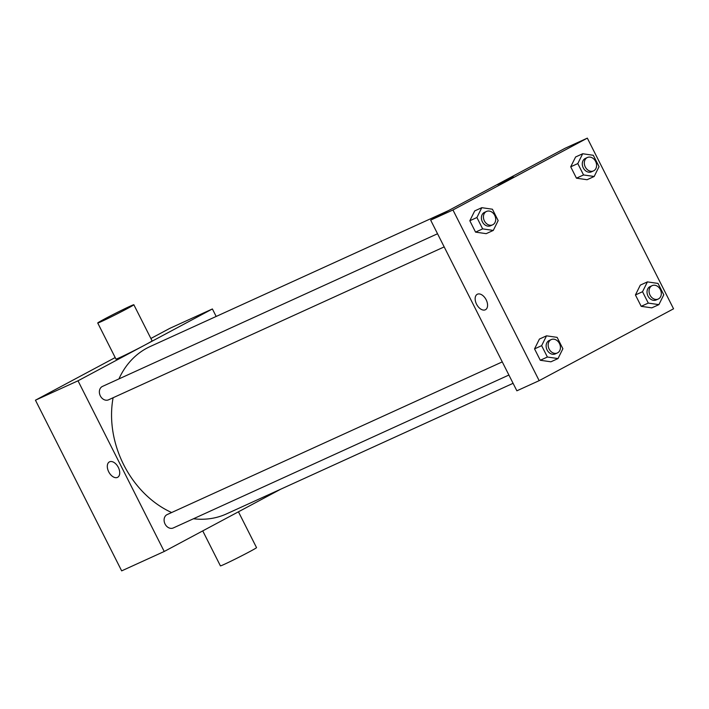 <?xml version="1.0" encoding="UTF-8"?>
<svg xmlns="http://www.w3.org/2000/svg" width="709" height="709" viewBox="0 0 709 709"><rect width="100%" height="100%" fill="white"/><g stroke="black" fill="none" stroke-linecap="round" stroke-linejoin="round"><path stroke-width="1.06" d="M280.888 489.113L164.231 551.478L121.664 570.869L35.45 400.195L115.186 357.566M150.884 338.477L169.832 328.347L212.39 308.956L216.174 316.453M164.231 551.478L78.008 380.804L35.45 400.195M109.585 461.807A8.738 5.282 61.9 0 1 118.252 467.258A8.738 5.282 61.9 0 1 117.641 477.308A8.738 5.282 61.9 0 1 108.858 472.097A8.738 5.282 61.9 0 1 109.399 461.896A8.738 5.282 61.9 0 1 109.585 461.807M448.38 210.653L150.175 346.524A91.975 73.204 65.5 0 0 146.86 348.163A91.975 73.204 65.5 0 0 118.935 378.916M113.103 397.74A91.975 73.204 65.5 0 0 171.64 512.536M193.46 518.758A91.975 73.204 65.5 0 0 226.446 513.919L513.086 383.312M78.008 380.804L212.39 308.956M502.264 361.891L167.182 514.566A7.356 5.858 65.5 0 0 166.916 514.699A7.356 5.858 65.5 0 0 164.975 523.854A7.356 5.858 65.5 0 0 173.28 527.957L508.911 375.034M437.542 233.748L102.45 386.423A7.356 5.858 65.5 0 0 102.185 386.556A7.356 5.858 65.5 0 0 100.253 395.719A7.356 5.858 65.5 0 0 108.548 399.814L444.18 246.9M133.841 304.746L152.081 340.852A20.233 0.62 153.2 0 1 145.168 344.893A20.233 0.62 153.2 0 1 126.246 354.527A20.233 0.62 153.2 0 1 115.966 359.1L97.727 322.994A20.233 0.62 153.2 0 1 115.505 313.316A20.233 0.62 153.2 0 1 133.841 304.746A20.233 0.62 153.2 0 1 126.929 308.787A20.233 0.62 153.2 0 1 108.007 318.421A20.233 0.62 153.2 0 1 97.727 322.994M202.739 530.89L220.419 565.879A20.233 0.62 -26.8 0 0 238.756 557.309A20.233 0.62 -26.8 0 0 256.534 547.632L238.437 511.801M117.641 477.308A8.738 5.282 61.9 0 1 108.867 472.097A8.738 5.282 61.9 0 1 109.399 461.896M516.87 390.81L430.655 220.127L565.038 148.287L587.336 138.131L673.55 308.805L539.168 380.653L516.87 390.81M539.168 380.653L452.954 209.97L430.655 220.127M477.432 294.208A8.738 5.282 61.9 0 1 486.099 299.668A8.738 5.282 61.9 0 1 485.488 309.709A8.738 5.282 61.9 0 1 476.705 304.498A8.738 5.282 61.9 0 1 477.246 294.306A8.738 5.282 61.9 0 1 477.432 294.208M651.801 307.857L641.175 306.323L635.432 294.953L640.316 285.115L635.432 294.953L641.175 306.323L651.801 307.857L658.9 304.631L648.274 303.089L642.531 291.718L647.414 281.89L658.032 283.432L663.775 294.802L658.9 304.631M486.188 233.66L475.562 232.118L469.819 220.747L474.702 210.919L469.819 220.747L475.562 232.118L486.188 233.66L493.278 230.425L482.652 228.883L476.909 217.521L481.792 207.684L492.418 209.226L498.161 220.596L493.278 230.425M452.954 209.97L587.336 138.131M550.911 361.803L540.293 360.261L534.542 348.89L539.425 339.062L534.542 348.89L540.293 360.261L550.911 361.803L558.01 358.568L547.383 357.026L541.641 345.655L546.524 335.827L557.141 337.369L562.884 348.739L558.01 358.568M587.079 179.723L576.452 178.181L570.71 166.81L575.593 156.981L570.71 166.81L576.452 178.181L587.079 179.723L594.169 176.488L583.542 174.946L577.8 163.575L582.683 153.747L593.309 155.289L599.052 166.659L594.169 176.488M510.258 178.553L497.647 184.686L510.258 178.553M497.647 184.686L513.245 176.807M485.488 309.709A8.738 5.282 61.9 0 1 476.705 304.498A8.738 5.282 61.9 0 1 477.246 294.297M587.398 157.495L585.377 158.426A7.356 5.858 65.5 0 0 585.111 158.55A7.356 5.858 65.5 0 0 583.179 167.714A7.356 5.858 65.5 0 0 591.474 171.817L593.504 170.887A7.356 5.858 65.5 0 0 595.782 161.767A7.356 5.858 65.5 0 0 587.398 157.495A7.356 5.858 65.5 0 0 587.132 157.628A7.356 5.858 65.5 0 0 585.2 166.792A7.356 5.858 65.5 0 0 593.504 170.887M583.542 174.946L576.452 178.181M577.8 163.575L570.71 166.81M582.683 153.747L575.593 156.981M652.129 285.638L650.1 286.56A7.356 5.858 65.5 0 0 649.834 286.693A7.356 5.858 65.5 0 0 647.902 295.857A7.356 5.858 65.5 0 0 656.206 299.951L658.227 299.03A7.356 5.858 65.5 0 0 660.513 289.91A7.356 5.858 65.5 0 0 652.129 285.638A7.356 5.858 65.5 0 0 651.863 285.771A7.356 5.858 65.5 0 0 649.931 294.935A7.356 5.858 65.5 0 0 658.227 299.03M648.274 303.089L641.175 306.323M642.531 291.718L635.432 294.953M647.414 281.89L640.316 285.115M486.516 211.442L484.486 212.363A7.356 5.858 65.5 0 0 484.22 212.496A7.356 5.858 65.5 0 0 482.288 221.651A7.356 5.858 65.5 0 0 490.584 225.754L492.613 224.833A7.356 5.858 65.5 0 0 494.891 215.704A7.356 5.858 65.5 0 0 486.516 211.442A7.356 5.858 65.5 0 0 486.25 211.566A7.356 5.858 65.5 0 0 484.309 220.729A7.356 5.858 65.5 0 0 492.613 224.833M482.652 228.883L475.562 232.118M476.909 217.521L469.819 220.747M481.792 207.684L474.702 210.919M551.239 339.576L549.209 340.497A7.356 5.858 65.5 0 0 548.943 340.63A7.356 5.858 65.5 0 0 547.011 349.794A7.356 5.858 65.5 0 0 555.315 353.888L557.345 352.967A7.356 5.858 65.5 0 0 559.623 343.847A7.356 5.858 65.5 0 0 551.239 339.576A7.356 5.858 65.5 0 0 550.973 339.708A7.356 5.858 65.5 0 0 549.041 348.872A7.356 5.858 65.5 0 0 557.345 352.967M547.383 357.026L540.293 360.261M541.641 345.655L534.542 348.89M546.524 335.827L539.425 339.062"/></g></svg>

